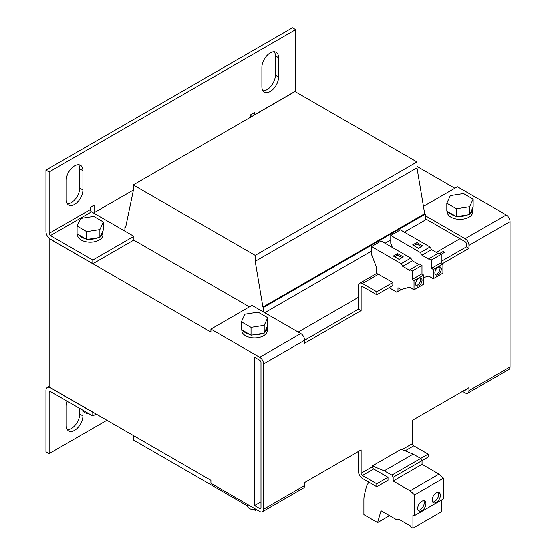 <?xml version="1.0" encoding="UTF-8"?>
<svg xmlns="http://www.w3.org/2000/svg" width="556" height="556" viewBox="0 0 556 556"><rect width="100%" height="100%" fill="white"/><g stroke="black" fill="none" stroke-linecap="round" stroke-linejoin="round"><path stroke-width="0.83" d="M436.265 492.901A5.81 3.357 120 0 0 432.471 498.023A5.81 3.357 120 0 0 433.36 502.68A5.81 3.357 120 0 0 436.265 502.388A5.81 3.357 120 0 0 440.06 497.272A5.81 3.357 120 0 0 439.17 492.616A5.81 3.357 120 0 0 436.265 492.901M432.651 501.985A5.81 3.357 120 0 0 434.597 501.429A5.81 3.357 120 0 0 438.218 492.345M421.823 501.241A5.81 3.357 120 0 0 418.029 506.363A5.81 3.357 120 0 0 418.918 511.02A5.81 3.357 120 0 0 421.823 510.728A5.81 3.357 120 0 0 425.618 505.612A5.81 3.357 120 0 0 424.728 500.956A5.81 3.357 120 0 0 421.823 501.241M418.209 510.325A5.81 3.357 120 0 0 420.155 509.769A5.81 3.357 120 0 0 423.769 500.685M418.842 285.784A4.538 2.62 120 0 0 421.802 281.781A4.538 2.62 120 0 0 421.107 278.146A4.538 2.62 120 0 0 418.842 278.368A4.538 2.62 120 0 0 415.874 282.372A4.538 2.62 120 0 0 416.569 286.006A4.538 2.62 120 0 0 418.842 285.784M416.02 285.478A4.538 2.62 120 0 0 417.556 285.04A4.538 2.62 120 0 0 420.371 277.937M438.093 274.664A4.538 2.62 120 0 0 441.061 270.668A4.538 2.62 120 0 0 440.366 267.026A4.538 2.62 120 0 0 438.093 267.255A4.538 2.62 120 0 0 435.133 271.252A4.538 2.62 120 0 0 435.828 274.893A4.538 2.62 120 0 0 438.093 274.664M435.278 274.358A4.538 2.62 120 0 0 436.814 273.927A4.538 2.62 120 0 0 439.629 266.817M67.2 401.196A11.801 6.811 120 0 0 66.227 406.269L66.227 425.542A11.801 6.811 120 0 0 68.673 430.949A11.801 6.811 120 0 0 77.77 427.786A11.801 6.811 120 0 0 82.92 415.909L82.92 410.272M74.573 165.89A11.801 6.811 120 0 0 66.227 180.346L66.227 199.618A11.801 6.811 120 0 0 68.673 205.018A11.801 6.811 120 0 0 77.77 201.856A11.801 6.811 120 0 0 82.92 189.978L82.92 170.706A11.801 6.811 120 0 0 80.474 165.306A11.801 6.811 120 0 0 74.573 165.89M270.23 52.924A11.801 6.811 120 0 0 261.89 67.38L261.89 86.653A11.801 6.811 120 0 0 264.329 92.053A11.801 6.811 120 0 0 273.427 88.897A11.801 6.811 120 0 0 278.577 77.02L278.577 57.748A11.801 6.811 120 0 0 276.13 52.34A11.801 6.811 120 0 0 270.23 52.924M83.046 410.349A7.263 4.191 0 0 0 85.103 412.719A7.263 4.191 0 0 0 89.21 413.907M77.527 234.159L77.527 234.827A12.712 7.339 0 0 0 78.493 237.627A12.712 7.339 0 0 0 92.713 242.02A12.712 7.339 0 0 0 102.943 234.827L102.943 231.859A12.712 7.339 0 0 0 102.86 230.99L100.414 236.251A12.712 7.339 0 0 0 102.943 231.859M88.738 239.143A12.712 7.339 0 0 0 97.849 237.739L86.708 239.462L78.556 234.75A12.712 7.339 0 0 0 85.228 238.6M447.274 211.329L447.274 211.996A12.712 7.339 0 0 0 455.128 218.779A12.712 7.339 0 0 0 472.697 211.996L472.697 209.028A12.712 7.339 0 0 0 472.607 208.166L469.625 214.595L469.625 206.735L456.462 208.771L446.822 203.211L450.353 195.608L463.516 193.571L473.149 199.138L469.625 206.735M448.303 211.919A12.712 7.339 0 0 0 454.975 215.777L446.822 211.065L446.822 203.211M247.309 504.292L247.309 505.522A7.263 4.191 0 0 0 249.435 508.49A7.263 4.191 0 0 0 256.448 509.574M241.86 329.923L241.86 330.591A12.712 7.339 0 0 0 242.826 333.398A12.712 7.339 0 0 0 257.046 337.791A12.712 7.339 0 0 0 267.283 330.591L267.283 327.623A12.712 7.339 0 0 0 267.193 326.761L264.204 333.19L251.041 335.226L241.408 329.659L241.408 321.806L244.932 314.203L258.095 312.166L267.735 317.733L264.204 325.329L251.041 327.366L241.408 321.806M389.144 287.66L396.713 292.185L397.978 291.455L397.978 287.751L401.119 289.558L409.529 287.23L414.025 289.822L414.025 280.676L412.357 279.369L412.357 271.001L409.974 269.625L409.974 270.508L402.711 266.317L401.168 263.648L410.794 258.088L381.138 240.963L371.512 246.523L371.512 254.384L376.537 267.332L376.537 273.74A5.449 3.141 60 0 1 378.462 274.261L392.842 282.559L392.842 285.527L376.794 294.791L376.794 291.824L392.842 282.559M401.168 263.648L371.512 246.523M399.132 259.36L393.356 256.024L397.589 253.578L403.371 256.914L399.132 259.36M423.651 277.534L428.787 276.11L433.284 278.702L433.284 269.556L431.616 268.256L431.616 259.881L429.232 258.512L429.232 259.395L421.969 255.197L420.426 252.528L430.052 246.968L400.396 229.85L390.771 235.41L390.771 243.264L392.397 247.469M420.426 252.528L390.771 235.41M418.39 248.24L412.615 244.904L416.847 242.458L422.63 245.794L418.39 248.24M454.85 188.275L416.979 166.411M133.245 190.131L93.575 213.031M49.401 238.538L210.919 332.071L210.919 329.11L252 305.39L300.789 333.558A5.449 3.141 60 0 1 304.639 340.23L358.564 309.094L361.129 310.582L304.639 343.191L304.639 340.23L263.558 363.944L263.558 509.226L304.639 485.506L304.639 482.545L361.129 449.929L361.129 473.281A1.814 1.049 60 0 0 362.415 475.505L373.646 469.014A1.814 1.049 -120 0 1 372.36 466.797L372.36 465.935L401.251 449.255L413.122 454.182L384.231 470.862L391.876 475.123L393.161 477.319L393.161 481.023L410.126 490.816L414.602 494.889L414.602 515.523L412.934 514.898L412.934 528.2L410.662 526.886L410.662 526.039L398.68 519.123L397.144 520.013L381.027 510.714L377.607 522.522L363.888 514.606L363.888 499.684A27.237 15.721 60 0 1 364.465 494.638L366.494 486.396L368.746 482.122M133.76 240.088L249.435 306.87M49.15 238.677L49.15 386.927L210.919 480.321L210.919 483.282L259.708 511.45A5.449 3.141 -120 0 0 262.432 511.722A5.449 3.141 -120 0 0 263.558 509.226M263.558 312.062L263.558 307.461L262.912 307.093L255.211 261.285L255.211 255.357L133.245 184.94L133.245 190.868L125.545 227.786L124.898 227.411L125.719 226.938M133.245 184.94L295.014 91.545L416.979 161.963L416.979 167.891L424.68 213.699L425.319 214.067L425.319 220.002L404.33 232.116M124.898 227.411L124.898 231.115M133.245 435.473L133.245 439.921L247.323 505.786M254.113 509.706L255.211 510.338L256.497 509.602M255.211 510.338L255.211 509.699M264.712 312.729L371.512 251.069M385.072 243.236L390.771 239.949M263.558 307.461L425.319 214.067M262.912 307.093L424.68 213.699M255.211 261.285L416.979 167.891M255.211 255.357L416.979 161.963M376.794 483.803L388.025 477.319L388.025 480.287L376.794 486.771L376.794 483.803L362.415 475.505M376.794 486.771L362.415 478.466A5.449 3.141 60 0 1 358.564 471.794L358.564 451.409M388.025 477.319L373.646 469.014M441.242 261.362L466.408 246.836L466.408 243.869A1.814 1.049 -120 0 0 465.122 241.645L425.319 218.668M465.122 389.888L465.122 389.888A1.814 1.049 -120 0 0 466.032 389.978A1.814 1.049 -120 0 0 466.408 389.151L465.122 389.888M260.986 501.818L254.572 505.522L259.708 508.49A1.814 1.049 -120 0 0 260.611 508.58A1.814 1.049 -120 0 0 260.986 507.746L259.708 508.49M260.986 507.746L260.986 362.463A1.814 1.049 -120 0 0 259.708 360.239L254.572 357.279L254.572 505.522M405.102 450.853L413.768 445.856A1.814 1.049 -120 0 1 412.482 443.632L412.482 420.28L468.972 387.664L468.972 390.632L510.054 366.911L510.054 221.629L468.972 245.349L468.972 248.317L442.444 263.634M358.564 309.094L358.564 285.749A5.449 3.141 60 0 1 359.69 283.254A5.449 3.141 60 0 1 362.415 283.525L376.794 291.824M361.129 287.23L362.415 286.486A1.814 1.049 60 0 0 361.504 286.396A1.814 1.049 60 0 0 361.129 287.23L361.129 310.582M466.408 246.836L468.972 248.317M413.122 454.182L420.767 458.443L422.046 460.639L428.148 457.122L428.148 454.155L420.739 458.429M413.768 445.856L428.148 454.155M362.415 286.486L376.794 294.791M423.45 206.401L457.421 186.795L506.203 214.963A5.449 3.141 60 0 1 510.054 221.629M468.972 245.349A5.449 3.141 -120 0 0 465.122 238.677L425.319 215.7M462.55 391.375L465.122 392.856A5.449 3.141 -120 0 0 467.846 393.127A5.449 3.141 -120 0 0 468.972 390.632M510.054 366.911A5.449 3.141 60 0 1 508.928 369.406L467.846 393.127M304.639 485.506A5.449 3.141 60 0 1 303.513 488.001L262.432 511.722M263.558 363.944A5.449 3.141 -120 0 0 259.708 357.279L210.919 329.11M459.986 238.677L436.3 252.355M358.564 297.238L298.224 332.071M251.041 335.226L251.041 327.366M264.204 333.19L264.204 325.329M267.735 317.733L267.735 325.587L267.193 326.761M242.889 330.521A12.712 7.339 0 0 0 249.561 334.371M253.07 334.914A12.712 7.339 0 0 0 262.182 333.503M264.746 332.022A12.712 7.339 0 0 0 267.283 327.623M473.149 199.138L473.149 206.992L472.607 208.166M469.625 214.595L456.462 216.631L454.975 215.777M456.462 216.631L456.462 208.771M470.167 213.428A12.712 7.339 0 0 0 472.697 209.028M458.485 216.319A12.712 7.339 0 0 0 467.596 214.908M389.547 515.627L377.607 522.522M372.36 465.935L384.231 470.862M420.767 458.443L391.876 475.123M393.161 481.023L422.046 464.35L422.046 460.639L393.161 477.319M422.046 464.35L439.011 474.143L410.126 490.816M439.011 474.143L443.486 478.209L414.602 494.889M443.486 478.209L443.486 498.843L414.602 515.523M441.818 499.809L441.818 511.52L412.934 528.2M397.978 291.455L401.383 289.488M414.025 289.822L423.651 284.262L423.651 275.116L421.983 273.816L421.983 265.441L419.606 264.065L409.974 269.625M414.025 280.676L423.651 275.116M412.357 279.369L421.983 273.816M412.357 271.001L421.983 265.441M418.835 264.51L412.337 260.757L410.794 258.088M402.711 266.317L412.337 260.757M433.284 278.702L442.91 273.149L442.91 263.996L441.242 262.696L441.242 254.321L438.865 252.952L429.232 258.512M433.284 269.556L442.91 263.996M431.616 268.256L441.242 262.696M431.616 259.881L441.242 254.321M438.093 253.39L431.595 249.637L430.052 246.968M421.969 255.197L431.595 249.637M441.172 254.287L444.161 252.563L443.431 251.305L439.72 253.446M49.15 392.265L50.436 391.521A1.814 1.049 -120 0 0 49.533 391.431A1.814 1.049 -120 0 0 49.15 392.265L49.15 453.633L106.926 420.28M295.91 92.067A1.814 1.049 60 0 1 295.653 91.024L295.653 29.656L292.442 27.8L45.946 170.115L49.15 171.971L49.15 233.339A1.814 1.049 -120 0 0 50.436 235.563L91.518 211.85A1.814 1.049 60 0 1 90.239 209.626L90.239 207.402L94.089 205.178L94.089 212.739M295.653 91.024L254.572 114.744L254.572 112.52L250.714 114.744L250.714 117.114M45.946 170.115L45.946 231.491A6.352 3.67 -120 0 0 50.436 239.275L92.803 263.732L92.803 260.027L50.436 235.563M67.29 203.704A11.801 6.811 120 0 0 79.71 188.13L79.71 168.857A11.801 6.811 120 0 0 78.646 164.764M67.29 429.635A11.801 6.811 120 0 0 79.71 414.053L79.71 408.424M262.946 90.746A11.801 6.811 120 0 0 275.366 75.164L275.366 55.892A11.801 6.811 120 0 0 274.303 51.798M50.436 391.521L92.803 415.978L92.803 412.274L50.436 387.817A6.352 3.67 -120 0 0 47.26 387.497A6.352 3.67 -120 0 0 45.946 390.409L45.946 451.785L49.15 453.633M90.878 207.027L90.878 211.28M295.653 29.656L49.15 171.971M92.803 415.978L96.139 414.053M251.507 114.293A6.352 3.67 -120 0 0 252.153 116.287M91.518 211.85L133.885 236.307L92.803 260.027M92.803 263.732L133.885 240.011L133.885 236.307M103.402 221.969L99.871 229.565L86.708 231.602L77.076 226.042L80.599 218.439L93.762 216.402L103.402 221.969L103.402 229.823L102.86 230.99M100.414 236.251L99.871 237.426L97.849 237.739M78.556 234.75L77.076 233.895L77.076 226.042M86.708 239.462L86.708 231.602M99.871 237.426L99.871 229.565M413.893 245.648L416.847 243.945L421.344 246.537M416.847 243.945L416.847 242.458M394.635 256.768L397.589 255.058L402.085 257.657M397.589 255.058L397.589 253.578M372.36 466.797L361.129 473.281M412.482 443.632L402.113 449.616M378.462 274.261L362.415 283.525M465.122 238.677L506.203 214.963M300.789 333.558L259.708 357.279M90.239 209.626L49.15 233.339M275.366 75.164L278.577 77.02M278.577 57.748L275.366 55.892M79.71 188.13L82.92 189.978M82.92 170.706L79.71 168.857M79.71 414.053L82.92 415.909M359.69 283.254L376.537 273.524M49.15 386.406L47.26 387.497"/></g></svg>
